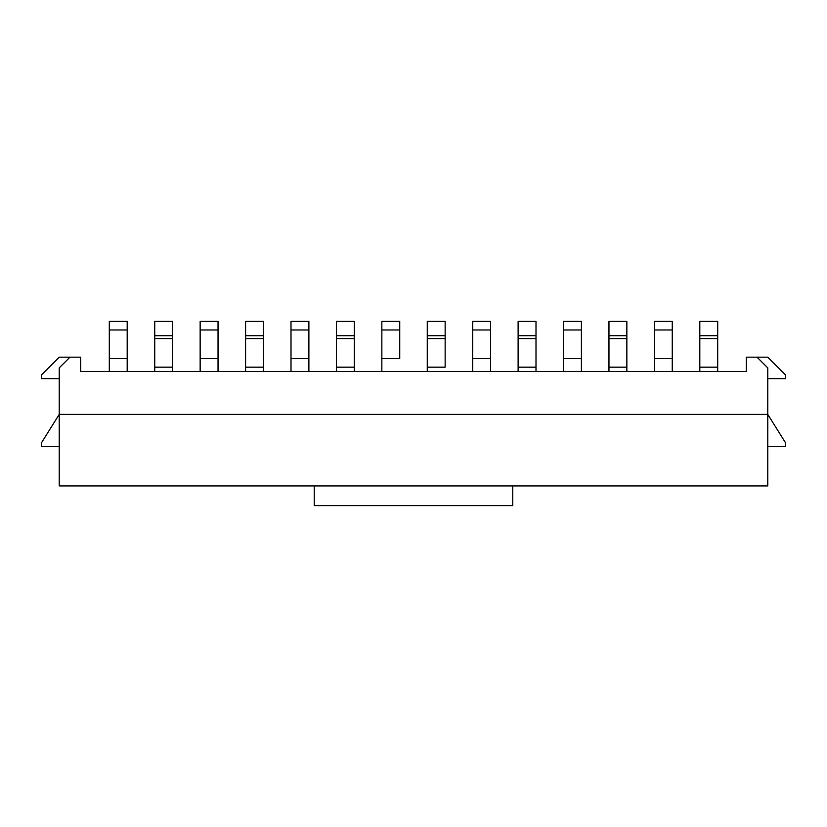 <?xml version="1.0" encoding="UTF-8"?>
<svg xmlns="http://www.w3.org/2000/svg" width="827" height="827" viewBox="0 0 827 827"><rect width="100%" height="100%" fill="white"/><g stroke="black" fill="none" stroke-linecap="round" stroke-linejoin="round"><path stroke-width="1.24" d="M767.766 446.58L785.65 446.58L785.65 443.003L767.766 414.389L767.766 485.925L59.234 485.925L59.234 414.389L41.35 443.003L41.35 446.58L59.234 446.58M757.036 357.171L767.766 367.901L767.766 414.389L59.234 414.389L59.234 367.901L69.964 357.171L80.695 357.171L80.695 371.478L746.305 371.478L746.305 357.171L767.766 357.171L785.65 375.055L785.65 378.632L767.766 378.632M59.234 378.632L41.35 378.632L41.35 375.055L59.234 357.171L69.964 357.171M109.309 371.478L109.309 321.403L127.193 321.403L127.193 371.478M172.616 335.71L154.732 335.71L154.732 321.403L172.616 321.403L172.616 371.478M154.732 335.71L154.732 371.478M399.73 358.598L399.73 329.983L399.73 358.598L381.847 358.598L381.847 371.478L381.847 358.598L399.73 358.598M381.847 329.983L381.847 358.598L381.847 329.983L399.73 329.983L399.73 321.403L399.73 329.983L381.847 329.983L381.847 321.403L399.73 321.403L381.847 321.403L381.847 329.983M445.153 367.178L445.153 338.574L445.153 367.178L427.27 367.178L427.27 371.478L427.27 367.178L445.153 367.178M427.27 338.574L427.27 367.178L427.27 338.574L445.153 338.574L445.153 335.71L427.27 335.71L427.27 338.574L445.153 338.574L445.153 335.71L427.27 335.71L427.27 321.403L445.153 321.403L445.153 335.71L445.153 321.403L427.27 321.403L427.27 338.574M263.462 335.71L245.578 335.71L245.578 321.403L263.462 321.403L263.462 371.478M245.578 335.71L245.578 371.478M200.155 371.478L200.155 321.403L218.039 321.403L218.039 371.478M354.307 335.71L336.424 335.71L336.424 321.403L354.307 321.403L354.307 371.478M336.424 335.71L336.424 371.478M291.001 371.478L291.001 321.403L308.885 321.403L308.885 371.478M535.999 335.71L518.115 335.71L518.115 321.403L535.999 321.403L535.999 371.478M518.115 335.71L518.115 371.478M472.693 371.478L472.693 321.403L490.576 321.403L490.576 371.478M626.845 335.71L608.961 335.71L608.961 321.403L626.845 321.403L626.845 371.478M608.961 335.71L608.961 371.478M563.538 371.478L563.538 321.403L581.422 321.403L581.422 371.478M717.691 335.71L699.807 335.71L699.807 321.403L717.691 321.403L717.691 371.478M699.807 335.71L699.807 371.478M654.384 371.478L654.384 321.403L672.268 321.403L672.268 371.478M512.75 485.925L512.75 505.597L314.25 505.597L314.25 485.925M109.309 358.598L127.193 358.598M109.309 329.983L127.193 329.983M154.732 367.178L172.616 367.178M154.732 338.574L172.616 338.574M245.578 367.178L263.462 367.178M245.578 338.574L263.462 338.574M200.155 358.598L218.039 358.598M200.155 329.983L218.039 329.983M336.424 367.178L354.307 367.178M336.424 338.574L354.307 338.574M291.001 358.598L308.885 358.598M291.001 329.983L308.885 329.983M518.115 367.178L535.999 367.178M518.115 338.574L535.999 338.574M472.693 358.598L490.576 358.598M472.693 329.983L490.576 329.983M608.961 367.178L626.845 367.178M608.961 338.574L626.845 338.574M563.538 358.598L581.422 358.598M563.538 329.983L581.422 329.983M699.807 367.178L717.691 367.178M699.807 338.574L717.691 338.574M654.384 358.598L672.268 358.598M654.384 329.983L672.268 329.983"/></g></svg>
